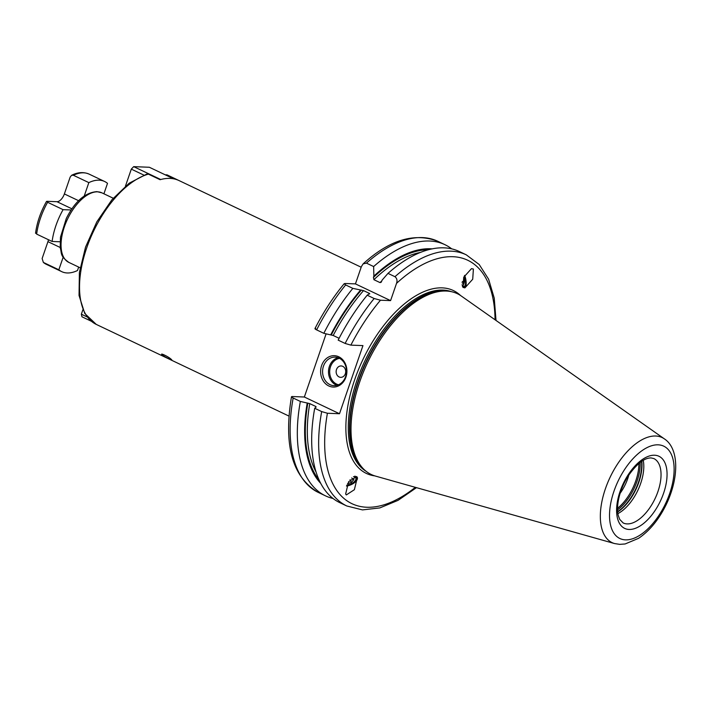 <?xml version="1.0" encoding="UTF-8"?>
<svg xmlns="http://www.w3.org/2000/svg" width="711" height="711" viewBox="0 0 711 711"><rect width="100%" height="100%" fill="white"/><g stroke="black" fill="none" stroke-linecap="round" stroke-linejoin="round"><path stroke-width="1.07" d="M432.199 248.868A132.282 67.936 115.4 0 0 373.87 276.117L373.426 277.414L373.924 279.699L380.003 282.596L381.132 282.303L382.163 280.063L387.993 273.38L394.961 276.695C396.969 278.321 397.485 280.552 396.525 283.369L390.588 300.611L380.474 300.211L374.164 298.513L367.196 295.198L369.613 293.492L363.534 290.603L352.843 288.373L345.653 284.951L344.213 283.689L345.324 283.493L355.438 283.893L361.375 266.652L363.143 263.852L366.449 263.132L373.639 266.554A139.063 71.411 -64.6 0 1 444.953 244.691A139.063 71.411 -64.6 0 1 451.761 248.886M339.111 338.294L333.201 335.485A129.793 66.656 -64.6 0 1 363.534 290.603M374.164 298.513A139.063 71.411 115.4 0 0 345.137 343.449L350.87 345.128L362.957 345.599L339.494 413.731L327.416 413.251L321.674 411.58A139.063 71.411 -64.6 0 0 346.799 505.983L339.831 502.668A139.063 71.411 -64.6 0 1 314.706 408.265L316.119 407.003L315.826 406.505L309.747 403.617L300.353 401.439L293.163 398.018C291.297 397.076 291.003 396.578 292.274 396.534L304.352 397.014L326.109 333.841M315.728 328.402C314.458 328.446 314.76 328.944 316.626 329.886L323.816 333.308L333.201 335.485M345.137 343.449L338.169 340.134A139.063 71.411 -64.6 0 1 367.196 295.198M293.163 398.018A139.063 71.411 115.4 0 0 318.288 492.421C292.363 477.223 283.431 445.335 291.483 396.756L292.274 396.534M390.588 300.611L355.438 283.893M369.693 293.972L369.613 293.492A129.793 66.656 -64.6 0 0 369.213 293.954M373.87 276.117L373.639 266.554M323.816 333.308A139.063 71.411 -64.6 0 1 352.843 288.373M333.024 498.473A139.063 71.411 -64.6 0 1 325.478 495.843A139.063 71.411 -64.6 0 1 300.353 401.439M330.686 334.899A132.282 67.936 -64.6 0 1 360.646 289.999M307.223 403.03A132.282 67.936 115.4 0 0 320.67 483.302M316.119 407.003L315.826 406.505A129.793 66.656 -64.6 0 0 315.746 406.985M387.993 273.38A139.063 71.411 -64.6 0 1 459.315 251.516L466.283 254.831A139.063 71.411 -64.6 0 0 394.961 276.695M321.674 411.58L314.706 408.265M346.319 494.927L354.38 489.701L357.331 477.454L356.664 476.53L348.594 481.756L345.644 494.003L346.319 494.927M473.393 269.042L472.717 279.227L464.967 287.831L463.048 287.44L463.723 277.254L471.473 268.651L473.393 269.042M614.553 543.56L375.479 476.086A100.127 51.423 -64.6 0 1 364.37 469.793A100.127 51.423 -64.6 0 1 366.672 364.512A100.127 51.423 -64.6 0 1 446.312 291.039A100.127 51.423 115.4 0 1 449.29 291.297A100.127 51.423 115.4 0 1 461.181 295.945L664.358 438.865A58.186 29.88 115.4 0 0 655.72 436.021A58.186 29.88 115.4 0 0 606.643 485.355A58.186 29.88 115.4 0 0 614.553 543.56L619.663 544.359L625.111 543.968L638.576 538.334C649.818 530.69 659.124 519.234 666.5 503.966C679.494 476.432 678.712 448.143 664.358 438.865M617.895 513.618A35.657 18.308 115.4 0 0 643.233 460.355M620.134 493.283A29.951 15.384 115.4 0 0 628.871 474.921M71.091 209.967L63.083 209.656A49.921 25.64 115.4 0 0 52.125 241.464L60.035 241.776M103.913 193.792L107.503 183.358A49.921 25.64 115.4 0 0 104.615 181.492A49.921 25.64 115.4 0 0 88.839 182.62L84.254 195.96M63.181 257.16L58.835 269.78A49.921 25.64 115.4 0 0 61.724 271.646A49.921 25.64 115.4 0 0 77.49 270.518L78.681 267.078M88.839 182.62L73.375 175.261L71.642 175.288L70.185 177.039L64.372 193.934A8.559 4.39 -64.6 0 1 56.969 201.702L47.059 201.311L47.61 202.288L63.083 209.656M35.55 233.279C36.954 222.525 40.616 211.905 46.517 201.426L47.059 201.311M48.464 239.723A8.559 4.39 -64.6 0 1 47.939 241.651L60.168 247.464M58.835 269.78L43.362 262.421L42.127 258.537L47.939 241.651M36.11 233.119L36.652 234.106A49.921 25.64 -64.6 0 1 47.61 202.288M43.362 262.421L46.251 264.288A49.921 25.64 -64.6 0 1 43.362 262.421M52.125 241.464L36.652 234.106M148.368 174.124L146.946 173.999L129.224 183.162L111.929 199.738L96.82 221.859L85.551 247.073L79.383 272.544L79.045 295.474L84.742 313.462L96.261 324.403A82.725 42.482 115.4 0 1 86.804 247.615A82.725 42.482 115.4 0 1 148.368 174.124L160.082 179.696A82.725 42.482 -64.6 0 1 169.982 178.399A82.725 42.482 -64.6 0 1 178.737 180.434L167.334 175.004A82.725 42.482 115.4 0 0 167.023 174.862M165.308 174.853L166.996 174.844L361.179 267.22M143.764 175.057L131.304 169.129L125.456 186.113M160.73 179.51L133.677 166.641L131.304 169.129M173.626 178.808L149.346 167.263L133.677 166.641M162.224 354.985C159.086 352.176 168.489 356.646 171.067 359.188C174.417 361.623 165.014 357.153 162.224 354.985L161.699 354.247M171.067 359.188L171.644 359.837M91.23 321.194L81.969 316.795L81.356 314.191L82.867 309.792M87.08 316.919L81.356 314.191M339.494 413.731L304.352 397.014M321.612 365.578A15.686 13.145 92.3 0 1 338.783 356.78A15.686 13.145 92.3 0 1 345.919 377.141A15.686 13.145 92.3 0 1 328.74 385.94A15.686 13.145 92.3 0 1 321.612 365.578M323.487 366.129A14.264 11.954 92.3 0 1 335.103 357.135A14.264 11.954 92.3 0 1 345.59 376.652A14.264 11.954 -87.7 0 1 333.974 385.646A14.264 11.954 -87.7 0 1 323.487 366.129M336.499 369.542A5.706 4.781 -87.7 0 0 339.094 376.946A5.706 4.781 -87.7 0 0 345.342 373.746A5.706 4.781 92.3 0 0 342.746 366.343A5.706 4.781 92.3 0 0 336.499 369.542M346.461 486.022A8.701 4.23 156 0 0 354.585 482.6A8.701 4.23 156 0 0 357.304 477.392M355.66 479.961A7.705 3.742 156 0 0 355.82 479.703A7.705 3.742 156 0 0 355.624 476.566A7.705 3.742 156 0 0 354.851 476.121M353.509 476.619A7.128 3.466 -24 0 1 355.34 477.312A7.128 3.466 156 0 1 355.527 480.209L355.82 479.703M346.835 485.106A7.128 3.466 156 0 0 355.527 480.209M347.555 483.596L351.314 482.538L353.927 479.57L351.661 477.979M351.314 482.538L350.061 479.703M464.674 275.37A8.701 3.093 -102 0 1 464.647 287.884M464.301 276.072A7.128 2.533 -102 0 1 464.967 285.68L464.63 286.293A7.705 2.737 -102 0 1 462.479 286.631A7.705 2.737 -102 0 1 462.408 286.577M461.99 284.809A7.128 2.533 78 0 0 462.977 285.991A7.128 2.533 -102 0 0 464.967 285.68M463.696 277.317L464.638 281.103L463.839 284.204L462.079 282.72M464.638 281.103L462.266 281.6M420.441 252.432A129.793 66.656 115.4 0 0 373.924 279.699M380.003 282.596A129.793 66.656 -64.6 0 1 381.914 280.792M309.747 403.617A129.793 66.656 115.4 0 0 316.022 471.935M345.653 284.951A139.063 71.411 115.4 0 0 316.626 329.886M363.143 263.852C389.468 239.891 414.335 232.364 437.772 241.269A139.063 71.411 115.4 0 0 366.449 263.132M373.426 277.414A131.215 67.385 -64.6 0 1 428.529 249.73M319.026 479.916A131.215 67.385 -64.6 0 1 307.827 403.057M331.29 334.925A131.215 67.385 -64.6 0 1 361.401 290.035M380.474 300.211A134.788 69.216 115.4 0 0 350.87 345.128M327.416 413.251A134.788 69.216 115.4 0 0 415.34 487.337M495.052 319.772A134.788 69.216 115.4 0 0 396.525 283.369M460.55 295.518A101.264 52.001 115.4 0 0 442.26 287.875A101.264 52.001 -64.6 0 0 355.464 377.47A101.264 52.001 -64.6 0 0 374.759 475.872M451.476 291.688A99.558 51.13 115.4 0 0 443.042 290.097A99.558 51.13 -64.6 0 0 361.659 368.102A99.558 51.13 -64.6 0 0 366.058 471.251M364.21 469.642A99.558 51.13 -64.6 0 1 364.405 365.33A99.558 51.13 -64.6 0 1 444.304 290.701A99.558 51.13 115.4 0 1 449.068 291.27M449.29 291.297L447.628 291.075A99.611 51.156 115.4 0 0 444.668 290.808A99.611 51.156 -64.6 0 0 365.436 363.908A99.611 51.156 -64.6 0 0 363.143 468.647L364.37 469.793M625.467 539.862A51.13 26.263 115.4 0 0 669.7 493.443A51.13 26.263 115.4 0 0 658.19 444.828A51.13 26.263 115.4 0 0 613.957 491.239A51.13 26.263 115.4 0 0 625.467 539.862M654.609 455.227A39.94 20.512 115.4 0 0 620.054 491.479A39.94 20.512 115.4 0 0 629.048 529.455A39.94 20.512 115.4 0 0 663.603 493.203A39.94 20.512 115.4 0 0 654.609 455.227M623.192 522.967A35.657 18.308 115.4 0 0 627.102 523.9A35.657 18.308 115.4 0 0 656.608 495.105A35.657 18.308 115.4 0 0 653.836 458.568L651.125 457.928C644.317 457.822 636.647 463.883 628.106 476.094C623.44 483.542 620.25 491.31 618.561 499.406C617.335 505.699 617.219 511.005 618.223 515.315L619.708 519.394L623.192 522.967M617.69 511.947A36.457 18.717 115.4 0 0 641.811 461.243M617.663 511.627A36.51 18.753 115.4 0 0 641.544 461.421M617.566 509.876A36.51 18.753 115.4 0 0 640.122 462.452M617.548 508.312A36.012 18.495 115.4 0 0 638.896 463.43M56.969 201.702L71.882 208.794M73.375 175.261A49.921 25.64 -64.6 0 1 89.142 174.133C83.658 171.795 77.828 172.178 71.642 175.288M97.7 191.837A38.51 19.775 115.4 0 0 65.839 222.934A38.51 19.775 115.4 0 0 68.834 262.395C59.475 255.507 62.106 253.631 60.213 247.837L60.462 237.27L66.31 218.446C74.851 201.515 85.053 192.574 96.9 191.632L101.922 192.85A38.51 19.775 115.4 0 0 97.7 191.837M64.372 193.934L78.601 200.698M338.045 357.695A14.264 11.954 -87.7 0 0 329.397 366.369A14.264 11.954 -87.7 0 0 336.952 385.318M339.556 358.362A13.411 11.234 -87.7 0 0 330.526 366.698A13.411 11.234 -87.7 0 0 338.507 384.775M344.213 283.689C333.192 297.038 323.443 312.005 314.955 328.58M325.478 495.843L318.288 492.421M444.953 244.691L437.772 241.269M346.799 505.983L362.468 509.903L379.825 507.921L398.044 500.357L416.477 487.657M496.02 320.457L494.243 298.14L488.617 279.227L479.205 264.519L466.283 254.831M104.615 181.492L89.142 174.133M61.724 271.646L46.251 264.288M113.218 198.218L101.922 192.85M80.13 267.771L68.834 262.395M288.986 416.095L96.261 324.403"/></g></svg>
